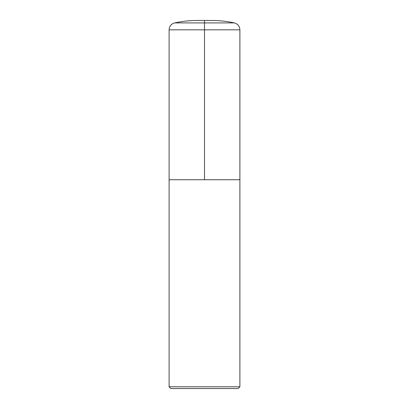 <?xml version="1.0" encoding="UTF-8"?>
<svg xmlns="http://www.w3.org/2000/svg" width="409" height="409" viewBox="0 0 409 409"><rect width="100%" height="100%" fill="white"/><g stroke="black" fill="none" stroke-linecap="round" stroke-linejoin="round"><path stroke-width="0.61" d="M174.669 22.914C171.197 23.921 169.346 26.227 169.106 29.831L169.106 179.725L239.894 179.725L239.894 386.781L169.106 386.781L169.106 179.725L239.894 179.725L239.894 29.831C239.654 26.227 237.803 23.921 234.331 22.914L174.669 22.914C182.163 21.273 189.745 20.455 197.419 20.45L211.581 20.45C219.255 20.45 226.837 21.273 234.331 22.914M239.894 386.781L238.125 388.55L170.875 388.55L169.106 386.781M204.5 20.45L204.5 179.725M169.106 29.831L239.894 29.831"/></g></svg>
